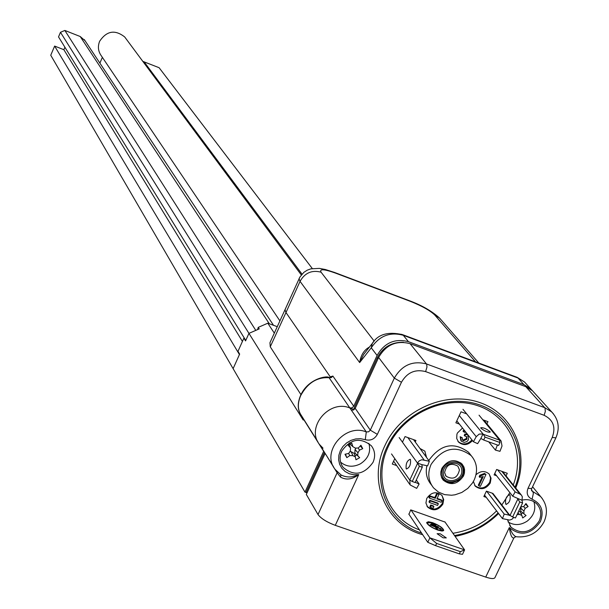 <?xml version="1.0" encoding="UTF-8"?>
<svg xmlns="http://www.w3.org/2000/svg" width="609" height="609" viewBox="0 0 609 609"><rect width="100%" height="100%" fill="white"/><g stroke="black" fill="none" stroke-linecap="round" stroke-linejoin="round"><path stroke-width="0.91" d="M431.187 505.691L430.426 507.312L433.113 508.256L433.874 506.635L431.187 505.691L430.685 504.975L429.924 506.597L430.426 507.312M433.874 506.635L433.372 505.919L430.685 504.975M430.274 500.948L429.512 502.577L437.582 505.409L438.343 503.788L430.274 500.948L429.779 500.24L429.01 501.862L429.512 502.577M438.343 503.788L437.833 503.072L429.779 500.24M437.323 493.952L435.283 498.291L430.175 496.487L429.406 498.116L441.236 502.28L442.005 500.659L436.897 498.862L438.937 494.523L436.813 493.244L434.78 497.583L429.672 495.779L428.911 497.408L429.406 498.116M438.937 494.523L436.813 493.244M442.005 500.659L441.495 499.943L437.11 498.406M430.175 496.487L429.672 495.779M435.283 498.291L434.78 497.583M445.042 522.073L410.717 509.87L408.959 514.301M515.047 487.185C528.65 453.583 512.085 415.247 478.491 404.513C445.103 393.33 402.488 412.925 387.118 446.717C370.287 481.247 387.202 522.53 421.588 533.081M513.273 484.954C525.879 452.259 509.337 415.475 476.702 405.366C444.25 394.838 403.166 413.93 388.283 446.618C372.381 479.344 387.408 518.518 419.426 529.86M454.527 535.562C471.267 532.677 485.799 525.133 498.124 512.923M515.701 487.992C530.272 453.545 513.699 413.724 479.199 402.374C444.913 390.544 400.829 410.611 384.995 445.445C367.296 481.696 386.053 524.966 422.676 534.694M455.075 536.346C471.754 533.271 486.248 525.658 498.581 513.524M506.376 504.45L506.026 504.321C509.39 503.072 510.723 499.966 510.015 495.003L509.718 494.736C506.353 495.977 505.021 499.083 505.721 504.046L506.026 504.321M468.664 435.77L467.636 435.991L468.154 436.425L468.466 439.759L466.897 441.609L464.142 442.408L461.279 441.167L460.693 437.399L462.284 437.795L462.581 440.185L463.495 440.756L466.951 439.203L466.684 436.729L464.728 435.968L465.535 434.636L467.834 434.719M465.512 431.796L464.971 432.443L463.525 431.735L464.553 430.593M460.693 437.399L460.168 436.729L462.284 437.795M462.284 439.721L462.962 440.086L466.425 438.533L466.486 436.539M463.495 440.756L462.962 440.086M466.951 439.203L466.425 438.533M464.728 435.968L464.195 435.298L465.002 433.966L467.301 434.057M465.535 434.636L465.002 433.966M465.748 434.727L465.215 434.057M463.525 431.735L463 431.065L464.028 429.924M460.876 440.619L460.168 436.729M485.997 474.464L480.364 486.378L478.864 485.845L483.249 476.558L479.709 477.349L480.379 475.941L485.03 474.114L485.997 474.464L484.49 473.421L479.839 475.241L479.176 476.657L479.709 477.349M478.864 485.845L478.331 485.145L482.206 476.931M480.379 475.941L479.839 475.241M485.03 474.114L484.49 473.421M426.094 456.834L424.937 451.269M426.597 457.519L424.8 451.109L420.004 448.506M442.88 504.123L443.695 499.517L441.951 495.414C436.318 491.082 431.248 492.095 426.749 498.444L425.927 502.988L427.602 507.053C433.227 511.484 438.32 510.509 442.88 504.123M427 506.216L427.099 506.33C432.725 510.768 437.818 509.786 442.37 503.407L443.223 499.334L442.058 495.536M474.655 485.381L474.761 485.495C480.349 489.613 485.327 488.555 489.712 482.313L490.572 478.057L489.248 474.145M473.391 481.483L475.294 486.203C480.882 490.321 485.868 489.255 490.253 483.013L491.067 478.217L489.141 474.023C484.97 470.536 480.592 470.78 476.002 474.738M415.239 441.989L415.939 440.49L405.046 436.577L402.45 442.164M394.792 458.646L392.287 464.035L396.703 465.603M506.041 475.918L507.289 473.292L496.662 469.47L494.097 474.891L496.601 475.789M486.652 491.212L504.214 514.095L509.794 515.29L492.925 493.442L486.416 491.128L483.858 496.525L486.279 497.386M466.677 413.876L461.028 411.813L455.875 422.806L459.384 424.085M486.926 423.803L487.946 421.641L482.83 419.768M457.907 441.274L458.052 441.434C462.726 445.171 467.362 444.669 471.967 439.934M462.528 428.036L457.42 432.999L456.902 434.362L456.727 438.533L458.569 442.104C463.251 445.841 467.895 445.346 472.5 440.604M463.495 476.002L464.408 473.3L464.576 469.623L463.913 467.004L462.048 464.005C454.489 458.47 447.775 459.902 441.906 468.306L440.847 471.868L440.817 474.571L441.784 477.951L443.223 480.128C450.767 485.845 457.526 484.467 463.495 476.002M431.065 464.439C427.366 473.178 428.196 480.996 433.562 487.9L438.533 492.133L444.715 494.645L451.566 495.239L455.06 494.79L461.828 492.453L467.811 488.395L472.508 482.945L474.244 479.839C478.103 470.734 477.091 462.673 471.206 455.654C456.088 444.776 442.705 447.699 431.065 464.439M426.894 465.679C425.348 472.805 426.734 479.039 431.035 484.376L431.667 485.251M532.799 391.13L530.606 388.717L523.961 384.637L408.456 341.679C394.898 338.185 384.439 342.776 377.085 355.458L353.753 406.226L352.093 407.847L349.84 407.954C328.936 399.2 305.497 427.769 319.656 444.654C305.497 427.769 328.936 399.2 349.84 407.954L352.512 408.921L353.311 410.07M513.851 538.006L495.117 577.279C494.584 579.022 491.455 578.961 485.731 577.096L509.314 527.577C510.388 535.022 511.925 538.463 513.927 537.907L515.793 536.658M531.604 490.671L532.936 491.783L533.355 493.556L532.076 499.197C541.47 503.734 544.248 511.202 540.411 521.593C531.002 534.656 520.634 536.651 509.314 527.577L512.664 533.895L514.917 536.186L516.493 536.78C528.642 537.808 537.8 532.89 543.951 522.035M330.063 377.557L330.245 376.842L332.879 376.065L331.281 377.633L329.096 377.725L366.291 431.926C344.884 423.011 320.791 452.312 335.277 469.562L341.101 474.99C346.666 477.738 352.55 477.608 358.739 474.601C352.291 479.481 346.232 480.318 340.56 477.113L337.196 472.911L325.145 453.401M340.88 474.845L340.56 477.113M351.294 410.085L353.555 409.979L355.222 408.35L370.302 430.152L368.605 431.811L366.291 431.926L365.278 439.69L360.619 438.701L355.732 438.937L350.959 440.376L346.612 442.926L342.996 446.412L340.362 450.599L338.878 455.197L338.642 459.902L339.67 464.393L341.9 468.359L345.166 471.549L349.254 473.733L353.882 474.769L358.739 474.601L335.277 525.339C326.736 522.103 320.981 518.503 318.02 514.544L337.447 472.051M507.617 519.972L510.989 527.196C521.449 534.885 530.82 532.86 539.102 521.129C541.873 514.681 541.165 509.01 536.986 504.13C533.027 500.233 528.064 498.893 522.08 500.096M373.035 462.322C375.608 456.225 375.037 450.698 371.323 445.742C360.345 437.003 350.464 438.83 341.679 451.223C339.198 457.115 339.67 462.505 343.111 467.385C354.042 476.542 364.022 474.86 373.035 462.322M335.277 525.339L485.731 577.096M325.069 453.576L306.319 494.439L318.02 514.544M534.664 393.193L532.472 390.772L525.811 386.685L410.063 343.659C396.474 340.157 385.992 344.755 378.615 357.468L355.222 408.35M470.59 454.87L468.549 452.243C453.751 441.472 440.49 444.22 428.774 460.495M452.929 533.294C469.722 530.629 484.269 523.161 496.579 510.898M501.824 504.968L509.87 492.582M443.306 473.581C441.898 462.307 461.295 458.859 461.767 470.277C463.144 481.513 443.824 484.992 443.306 473.581M459.46 469.904L457.869 466.159C450.911 462.376 446.481 464.507 444.578 472.561L446.108 476.23C453.058 480.098 457.504 477.989 459.46 469.904M441.989 473.817C442.591 486.842 464.652 482.876 463.076 470.041C462.536 457.001 440.383 460.937 441.989 473.817M460.762 462.817L463.913 469.372L463.883 471.45L462.665 475.538L458.333 480.493L452.19 482.792L447.973 482.473L444.311 480.684L441.472 477.235M512.641 516.988L510.022 515.442L517.817 499.068L519.789 501.983L512.641 516.988L515.45 517.977L522.598 502.981L521.997 500.286L522.316 496.716L521.35 495.056L519.979 494.089L515.153 491.905L497.553 469.79M504.214 514.095L502.455 518.609L509.611 520.101L511.994 519.218L513.806 517.399M484.536 495.102L502.455 518.609M517.817 499.068L517.551 498.375L512.717 496.198L515.153 491.905M512.717 496.198L494.767 473.467M517.285 498.253L521.997 500.286M519.789 501.983L522.598 502.981M480.859 438.457L482.967 433.966L479.192 434.088L476.23 436.683L473.399 441.731L477.631 443.664L480.859 438.457L483.683 440.018L498.626 445.438L499.997 442.53L485.053 437.11L483.241 434.232L499.547 440.155L499.997 442.53M488.753 441.86L495.429 450.104L499.966 451.338L502.014 446.032L501.116 441.023L499.547 440.155M495.429 450.104L497.408 444.996M473.399 441.731L456.803 420.827M489.963 431.56L490.215 432.093C487.916 432.497 484.833 431.225 480.965 428.287L480.714 427.762C483.006 427.358 486.089 428.622 489.963 431.56M483.683 440.018L485.053 437.11M483.241 434.232L462.962 409.294M412.247 481.506L415.132 482.526L422.258 467.278L421.877 464.629L417.431 463.046L419.373 466.25L412.247 481.506L409.788 480.014L417.561 463.365M421.877 464.629L427.594 465.87L429.345 461.279L421.831 459.734L419.22 460.846L417.431 463.046L399.131 437.536M413.503 439.614L429.345 461.279M409.788 480.014L410.101 484.909L416.685 488.357L419.106 484.018L416.305 480.029M415.247 482.29L419.106 484.018M410.466 459.536C410.953 464.484 409.621 467.636 406.462 468.999L406.188 468.724C405.701 463.776 407.04 460.632 410.2 459.277L410.466 459.536M422.258 467.278L419.373 466.25M353.266 410.009L377.283 357.749C382.962 347.13 391.686 341.976 403.455 342.288M323.752 451.178L304.972 492.125L307.043 492.848L306.411 491.699L324.475 452.327M410.991 509.969L429.878 537.854L464.598 549.889L462.505 554.312L459.323 553.87L435.572 545.656L427.784 542.299L429.878 537.854L436.623 543.434L460.374 551.655L464.598 549.889L444.859 521.806M435.915 525.034L431.583 523.527L435.762 525.354M438.389 526.831L430.799 524.182L438.236 527.15M436.767 528.977L436.067 527.965L436.326 527.417L441.205 529.122L440.863 528.627L430.007 524.844L435.237 527.044L436.516 528.894L437.605 529.274L436.326 527.417M436.219 527.645L435.473 527.386M432.816 522.933L427.236 522.735C427.99 524.996 431.438 527.364 437.574 529.822L443.146 530.02C442.37 527.752 438.929 525.392 432.816 522.933M442.606 531.01L442.888 530.447M427.229 522.857L426.97 523.428M427.503 522.294L426.658 522.583M443.459 530.728L443.146 529.876M432.649 522.689L428.416 521.73L426.665 522.476C427.48 524.897 431.172 527.432 437.742 530.074L441.974 531.033L443.71 530.279C442.88 527.851 439.196 525.316 432.649 522.689M440.322 533.804L437.11 533.697L443.086 537.816L446.29 537.914L440.322 533.804M408.776 514.026L427.784 542.299M435.572 545.656L436.623 543.434M459.323 553.87L460.374 551.655M285.408 309.007L285.035 309.836L285.986 312.531L270.259 346.795L269.947 342.715L270.952 340.522M304.165 419.944L303.16 419.982L248.944 333.367L259.213 328.89L258.239 327.376L267.8 323.204L277.301 326.69M301.356 415.467C297.588 410.04 297.375 403.409 300.701 395.584C307.591 382.932 317.053 376.979 329.096 377.725L328.936 377.694M366.679 350.578L363.634 354.453L359.668 362.561C360.817 355.123 364.075 349.954 369.457 347.039M526.625 384.325L524.516 382.003L517.985 378.022L403.272 335.293C389.996 331.677 379.331 335.848 371.262 347.808L359.668 362.561L300.047 281.35L285.986 312.531L330.245 376.842M373.797 341.527L372.251 343.476L371.262 347.808L377.085 355.458M64.904 47.236L63.861 49.702L54.635 46.078L239.436 354.56L233.118 368.643L239.649 354.088L237.99 351.317L243.874 338.185L244.521 338.414M243.874 338.185L245.556 340.911L248.944 333.367L245.77 340.439L58.525 36.898L60.474 32.3L248.944 333.367L255.788 330.382L64.859 30.45L60.474 32.3M257.607 329.591L258.239 327.376M300.953 394.647L270.259 346.795M267.8 323.204L274.332 333.146M333.435 466.616L319.656 444.654L323.029 448.186M54.635 46.078L50.745 55.244L304.972 492.125M85.077 40.757L80.213 36.517L64.859 30.45M102.365 57.353L99.891 63.138M125.979 38.679L124.708 36.974C114.994 29.354 106.628 30.808 99.602 41.336C97.562 46.619 98.171 51.499 101.437 55.975L279.942 320.92M312.295 268.539L159.101 67.706L142.81 61.364M63.861 49.702L242.428 341.421M350.525 447.988L350.365 450.987L348.66 453.454L344.983 454.245L346.826 457.641L349.817 455.585L352.877 455.623L355.336 456.887L355.961 459.78L359.668 457.694L357.658 455.57L357.94 452.769L359.523 450.112L362.751 448.65L360.924 445.248L358.374 447.98L355.435 448.133L352.855 446.679L351.774 443.093L348.059 445.187L350.525 447.988L349.277 444.524M355.336 456.887L354.111 453.34L351.142 451.711L349.855 451.741M355.968 448.11L355.062 449.495L354.841 452.929L356.745 454.908L354.994 455.897M350.106 444.06L352.855 446.679M345.463 454.147L346.826 457.641M348.569 453.477L349.817 455.585M351.142 451.711L352.877 455.623M356.745 454.908L359.668 457.694M354.841 452.929L357.658 455.57M355.062 449.495L357.94 452.769M358.084 447.996L359.523 450.112M360.254 445.986L362.751 448.65M340.568 462.102C346.392 466.928 353.007 467.506 360.406 463.837C368.323 458.585 371.14 451.756 368.864 443.36M517.003 514.719L519.294 514.46L521.799 515.336L520.025 511.613L518.723 511.111M522.712 512.808L521.137 513.95M520.969 507.008L520.687 511.134L523.915 513.806L523.9 511.118L525.141 508.378L528.094 506.536L525.955 503.529L523.801 506.49L520.725 506.909M518.107 512.397L519.294 514.46M521.799 515.336L522.697 517.962L526.062 515.519L523.915 513.806M520.543 507.837L523.9 511.118M523.618 506.528L525.141 508.378M525.506 504.168L528.094 506.536M508.051 521.913C514.194 525.696 520.619 525.407 527.333 521.038C534.009 515.549 536.194 509.101 533.88 501.679M531.383 489.826L532.738 491.486L540.602 496.541L542.223 498.466M555.804 438.046L531.718 488.57L528.018 488.304L552.234 437.468C555.994 427.236 553.292 419.852 544.134 415.3L425.63 371.604C415.193 368.94 407.132 372.487 401.445 382.254L377.352 434.362C374.535 439.196 370.508 440.977 365.278 439.69M532.076 499.197C527.516 497.005 526.168 493.374 528.018 488.304M377.352 434.362L370.302 430.152L394.327 378.12C401.902 365.118 412.628 360.399 426.521 363.954L544.781 407.687L551.579 411.844C558.598 419.274 560.036 427.937 555.895 437.841L552.234 437.468M525.811 386.685L544.979 407.961L545.329 411.425L544.134 415.3M532.472 390.772L553.421 413.823M410.063 343.659L426.696 364.22L426.962 367.052L425.63 371.604M378.615 357.468L394.327 378.12L401.445 382.254M509.413 515.473L492.224 493.191M519.979 494.089L501.786 471.313M499.449 439.957L479.047 415.178M476.23 436.683L459.285 415.528M424.016 459.841L407.84 437.574M409.583 479.862L391.511 453.941M377.283 357.749L378.029 358.731M333.998 272.246L335.201 272.992C323.973 269.018 319.261 268.752 321.08 272.2C311.93 269.787 304.911 272.832 300.047 281.35L299.034 278.77L299.407 277.97M440.939 319.672L439.515 318.035L434.773 315.036C430.129 310.567 422.007 306.015 410.413 301.379L409.111 300.595M332.879 376.065L353.753 406.226M323.676 451.353L304.241 420.355M300.701 395.584L300.907 395.15M516.143 376.963L517.985 378.022L523.961 384.637M401.613 334.303L403.272 335.293L408.456 341.679M410.413 301.379L335.201 272.992M321.08 272.2L374.185 341.109M475.515 361.83L434.773 315.036M144.051 61.76L302.011 274.126M80.213 36.517L269.323 323.767M349.216 442.872L349.931 444.159M544.065 521.799C548.085 512.367 546.928 503.947 540.602 496.541L532.586 486.751M531.619 488.791L531.573 490.626M335.277 469.562L341.101 474.99M341.801 465.329L343.111 467.385M509.71 525.514L510.989 527.196M471.206 455.654L468.549 452.243M458.052 441.434L458.569 442.104M474.761 485.495L475.294 486.203M427.099 506.33L427.602 507.053M445.506 475.408L446.108 476.23M521.35 495.056L502.592 471.602M483.934 420.172L501.116 441.023M409.682 484.307L393.62 461.165M443.535 530.66L443.71 530.279M426.978 523.276L427.236 522.735M478.841 363.071L439.515 318.035C432.078 311.237 422.182 305.512 409.811 300.861L334.646 272.489L325.381 269.513L319.314 268.379L310.841 268.851L307.21 270.19L303.861 272.352L299.948 276.958L269.947 342.715M300.199 413.709C297.481 408.563 297.626 402.442 300.625 395.34C308.245 378.219 327.87 375.38 329.096 377.588L330.634 377.169L330.048 377.588M366.755 350.487L363.634 354.461M363.634 354.453L372.251 343.476C377.93 334.311 388.032 331.365 402.564 334.646L517.17 377.344L524.524 382.01M524.516 382.003L530.606 388.717M301.364 415.483L317.852 441.769M84.286 39.57L273.517 325.305M124.708 36.974L301.31 274.956"/></g></svg>
